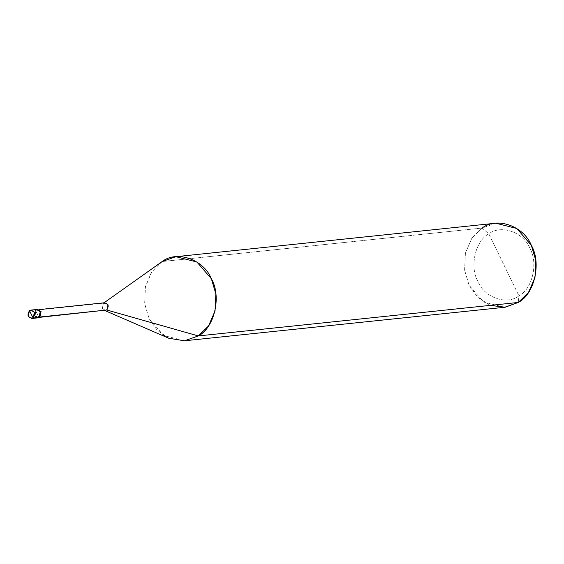 <?xml version="1.0" encoding="UTF-8"?>
<svg xmlns="http://www.w3.org/2000/svg" width="564" height="564" viewBox="0 0 564 564"><rect width="100%" height="100%" fill="white"/><g stroke="black" fill="none" stroke-linecap="round" stroke-linejoin="round"><path stroke-width="0.42" stroke-dasharray="2.82 2.11" d="M35.32 309.988L36.152 309.904L35.32 309.988L38.937 317.426L35.32 309.988L34.016 315.699L37.569 317.913L34.016 315.699L35.32 309.988L29.504 310.595L35.32 309.988L38.937 317.426L35.32 309.988L34.016 315.699L36.131 317.722L34.016 315.699L35.32 309.988L36.688 309.502M504.597 307.288L483.588 302.015L469.065 285.18L464.602 270.093L465.413 253.039L471.941 238.001L482.135 228.053L162.185 261.534L482.135 228.053L488.84 233.863C475.325 240.694 469.34 266.878 477.948 281.471C484.229 297.552 506.782 305.469 518.943 295.867L488.84 233.863C501.001 224.261 523.554 232.171 529.843 248.252C538.444 262.852 532.458 289.036 518.943 295.867L518.267 302.452L518.943 295.867C532.458 289.036 538.444 262.852 529.843 248.252C523.554 232.171 501.001 224.261 488.84 233.863L518.943 295.867C506.782 305.469 484.229 297.552 477.948 281.471C469.34 266.878 475.325 240.694 488.84 233.863L482.135 228.053L495.798 223.21M37.104 309.488L37.52 309.417M38.401 317.828L34.848 315.614L36.3 310.214C41.087 310.129 42.194 312.4 39.614 317.031L40.812 311.793L37.555 309.77L104.749 302.734M105.56 310.447L102.303 308.416L103.501 303.178L36.3 310.214L35.102 315.445L38.366 317.476L39.614 317.031C34.834 317.116 33.727 314.839 36.3 310.214L34.848 315.614L37.978 317.842M103.501 303.178L104.016 302.812L103.374 303.263L102.303 308.416L104.241 310.271M168.777 338.259L157.081 330.102L149.115 318.667L144.715 304.081L145.237 287.548L151.194 272.68L160.839 262.436M162.185 261.534L151.991 271.481L145.456 286.519L144.652 303.573L149.115 318.667L163.638 335.495L184.647 340.769M482.135 228.053L471.941 238.001L465.413 253.039L464.602 270.093L469.065 285.18L477.616 297.2L490.229 305.385M37.555 309.77L38.986 309.622M38.366 317.476L39.79 317.328M103.374 303.263L104.009 302.812M104.1 310.214L104.812 310.524"/><path stroke-width="0.85" d="M36.131 317.722L33.121 318.04L29.504 310.595C34.728 310.503 35.934 312.985 33.121 318.04L34.425 312.322L30.872 310.115L29.504 310.595L33.121 318.04C27.904 318.124 26.698 315.65 29.504 310.595L28.2 316.312L31.753 318.519L38.937 317.426C41.743 312.378 40.545 309.897 35.32 309.988C40.545 309.897 41.743 312.378 38.937 317.426L37.569 317.913L38.937 317.426L40.241 311.716L36.688 309.502L40.241 311.716L38.937 317.426L36.131 317.722M30.872 310.115L36.688 309.502L35.32 309.988M36.688 309.502L37.52 309.417L41.073 311.631L39.769 317.342L38.937 317.426L39.769 317.342L41.073 311.631L37.104 309.488M38.986 309.622L104.749 302.734L108.006 304.764L106.807 310.003L39.614 317.031L106.807 310.003C109.388 305.371 108.281 303.094 103.501 303.178L162.185 261.534C176.786 250.007 203.844 259.503 211.387 278.799C221.715 296.311 214.524 327.733 198.309 335.933L106.807 310.003L39.79 317.328M175.848 256.69L495.798 223.21L516.807 228.49L531.337 245.319L535.8 260.413L534.989 277.46L528.454 292.504L518.267 302.452L198.309 335.933L208.504 325.985L215.039 310.94L215.85 293.893L211.387 278.799L196.857 261.971L175.848 256.69L162.185 261.534L103.501 303.178M104.241 310.271L106.807 310.003L198.309 335.933L518.267 302.452C534.475 294.253 541.666 262.831 531.337 245.319C523.794 226.023 496.736 216.527 482.135 228.053M37.978 317.842L31.753 318.519M490.229 305.385L505.175 307.225L518.267 302.452L504.597 307.288L184.647 340.769L198.309 335.933L184.47 340.79L168.777 338.259L104.812 310.524M104.009 302.812L162.185 261.534"/></g></svg>
